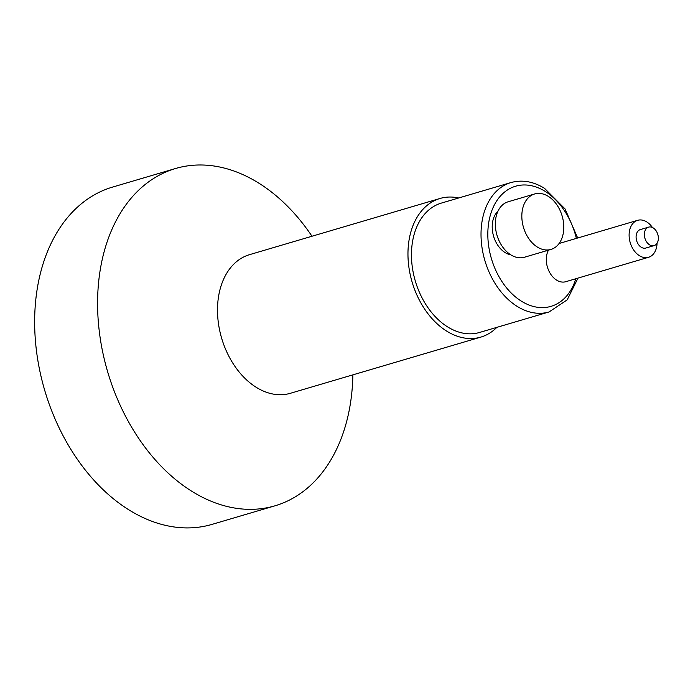 <?xml version="1.0" encoding="UTF-8"?>
<svg xmlns="http://www.w3.org/2000/svg" width="693" height="693" viewBox="0 0 693 693"><rect width="100%" height="100%" fill="white"/><g stroke="black" fill="none" stroke-linecap="round" stroke-linejoin="round"><path stroke-width="1.04" d="M497.946 211.218A24.09 16.788 73.6 0 0 492.68 232.32A24.09 16.788 73.6 0 0 505.058 252.538A24.09 16.788 73.6 0 0 510.819 254.842M548.492 250.156A19.265 13.436 73.6 0 0 556.574 280.093A19.265 13.436 73.6 0 0 565.731 281.713L648.544 257.285A19.265 13.436 73.6 0 0 657.068 243.234M549.064 311.954L479.504 332.475A67.438 47.02 -106.4 0 1 447.453 326.793A67.438 47.02 -106.4 0 1 411.564 259.139A67.438 47.02 -106.4 0 1 441.337 203.101L510.906 182.58A67.438 47.02 73.6 0 0 481.124 238.617A67.438 47.02 73.6 0 0 517.013 306.28A67.438 47.02 73.6 0 0 549.064 311.954L567.203 299.852L577.997 278.092M496.855 327.356A72.263 50.372 -106.4 0 1 480.873 337.093A72.263 50.372 -106.4 0 1 446.526 331.011A72.263 50.372 -106.4 0 1 408.073 258.515A72.263 50.372 -106.4 0 1 439.977 198.484A72.263 50.372 -106.4 0 1 458.688 197.981M439.977 198.484L249.515 254.669A72.263 50.372 73.6 0 0 219.369 292.212A72.263 50.372 73.6 0 0 256.064 387.196A72.263 50.372 73.6 0 0 290.41 393.286L480.873 337.093M274.991 505.812L212.058 524.376A175.831 122.583 73.6 0 1 78.188 460.481A175.831 122.583 73.6 0 1 39.206 278.43A175.831 122.583 -106.4 0 1 112.552 187.093L175.494 168.52A175.831 122.583 -106.4 0 0 102.14 259.866A175.831 122.583 73.6 0 0 141.129 441.917A175.831 122.583 73.6 0 0 274.991 505.812A175.831 122.583 73.6 0 0 348.345 414.475A175.831 122.583 -106.4 0 0 352.876 374.852M175.494 168.52A175.831 122.583 -106.4 0 1 311.98 236.244M534.632 193.971L508.134 201.784A28.907 20.149 73.6 0 0 495.374 225.805A28.907 20.149 73.6 0 0 510.75 254.799A28.907 20.149 73.6 0 0 524.488 257.233L550.987 249.411A28.907 20.149 73.6 0 0 563.755 225.398A28.907 20.149 73.6 0 0 548.371 196.405A28.907 20.149 73.6 0 0 534.632 193.971A28.907 20.149 73.6 0 0 521.872 217.983A28.907 20.149 73.6 0 0 537.248 246.985A28.907 20.149 73.6 0 0 550.987 249.411M652.425 227.495A19.265 13.436 73.6 0 0 646.794 221.942A19.265 13.436 73.6 0 0 637.638 220.322A19.265 13.436 73.6 0 0 629.131 236.33A19.265 13.436 73.6 0 0 639.379 255.665A19.265 13.436 73.6 0 0 648.544 257.285M654.097 245.599L645.815 248.042A9.633 6.713 -106.4 0 1 641.233 247.236A9.633 6.713 -106.4 0 1 636.105 237.569A9.633 6.713 -106.4 0 1 640.367 229.565L648.648 227.122A9.633 6.713 73.6 0 0 644.386 235.126A9.633 6.713 73.6 0 0 649.514 244.794A9.633 6.713 73.6 0 0 654.097 245.599A9.633 6.713 73.6 0 0 658.35 237.595A9.633 6.713 73.6 0 0 653.222 227.928A9.633 6.713 73.6 0 0 648.648 227.122M576.368 238.401A62.621 43.659 73.6 0 0 545.348 191.493A62.621 43.659 73.6 0 0 489.449 218.754A62.621 43.659 73.6 0 0 521.249 301.083A62.621 43.659 73.6 0 0 575.857 278.725M577.676 238.011L565.081 208.948L544.594 188.392C533.367 181.436 522.132 179.496 510.906 182.58M559.112 243.486L637.638 220.322"/></g></svg>
